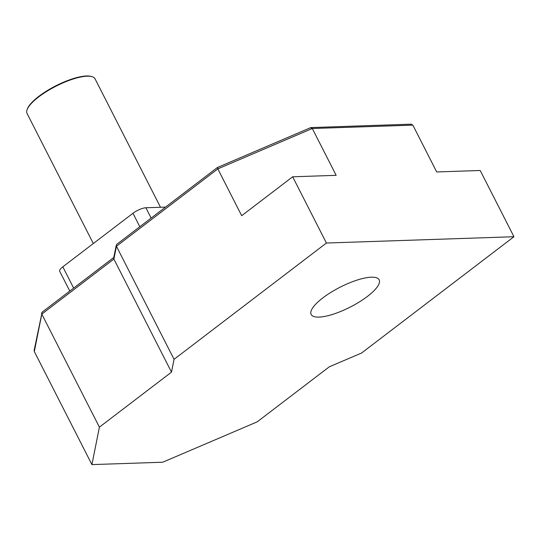 <?xml version="1.0" encoding="UTF-8"?>
<svg xmlns="http://www.w3.org/2000/svg" width="541" height="541" viewBox="0 0 541 541"><rect width="100%" height="100%" fill="white"/><g stroke="black" fill="none" stroke-linecap="round" stroke-linejoin="round"><path stroke-width="0.81" d="M367.467 296.394A38.161 11.158 153 0 0 379.153 279.825A38.161 11.158 153 0 0 357.209 280.055A38.161 11.158 153 0 0 322.842 297.895A38.161 11.158 153 0 0 311.156 314.47A38.161 11.158 153 0 0 333.1 314.24A38.161 11.158 153 0 0 367.467 296.394M27.131 109.593L27.408 108.856A37.545 10.976 -27 0 1 38.83 96.359A37.545 10.976 -27 0 1 91.111 76.396L91.869 76.606A38.161 11.158 153 0 0 38.736 96.886A38.161 11.158 153 0 0 27.131 109.593A38.161 11.158 153 0 0 27.05 113.461L93.323 243.538M160.501 207.271L95.047 78.817A38.161 11.158 153 0 0 91.869 76.606M69.782 291.044L59.693 271.244A10.178 2.976 -27 0 1 62.81 266.828L132.958 213.282A10.178 2.976 -27 0 1 145.881 207.764L165.539 207.102M326.412 243.031L292.661 176.792L241.685 215.703L217.834 168.88L116.443 246.27L116.268 245.147L116.782 244.316L217.401 167.514L310.832 127.588L411.14 124.166L412.851 125.133L436.702 171.95L480.198 170.489L513.95 236.728L361.584 353.023L329.28 366.825L257.191 421.852L162.719 462.224L91.923 464.604L99.402 427.153L171.49 372.134L174.053 359.325L326.412 243.031L513.95 236.728M113.806 257.442L42.13 312.15L34.157 350.304L34.313 351.542L91.923 464.604M41.616 312.975L41.792 314.098L99.402 427.153M116.268 245.147L113.705 257.949L113.887 259.071L171.49 372.134M34.313 351.542L41.792 314.098L113.887 259.071L116.443 246.27L174.053 359.325M292.661 176.792L336.157 175.331L312.306 128.508L310.52 127.825M412.851 125.133L312.306 128.508L217.834 168.88L217.556 167.548M62.81 266.828L73.65 288.096M139.815 226.74L132.958 213.282M145.881 207.764L151.142 218.091"/></g></svg>
